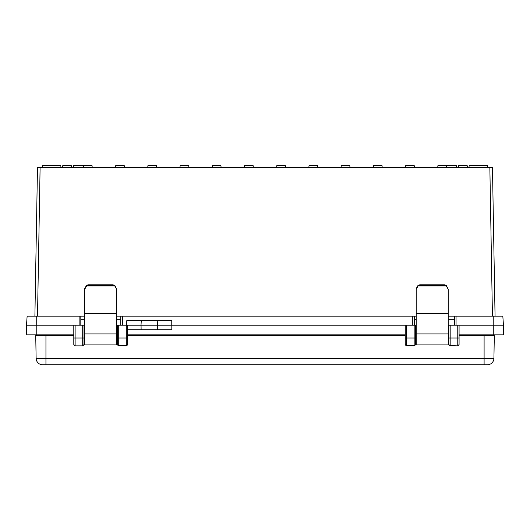 <?xml version="1.0" encoding="UTF-8"?>
<svg xmlns="http://www.w3.org/2000/svg" width="530" height="530" viewBox="0 0 530 530"><rect width="100%" height="100%" fill="white"/><g stroke="black" fill="none" stroke-linecap="round" stroke-linejoin="round"><path stroke-width="0.79" d="M487.607 167.632L487.414 165.797A0.656 0.656 0 0 0 486.765 165.214A0.656 0.656 0 0 1 487.414 165.797L469.143 165.797A0.656 0.656 0 0 1 469.792 165.214L486.765 165.214L469.792 165.214A0.656 0.656 0 0 0 469.143 165.797L468.951 167.632M34.894 316.178L37.484 167.632L40.101 167.632L37.511 316.178M492.443 316.178L489.852 167.632L40.101 167.632M489.852 167.632L492.469 167.632L495.06 316.178M42.347 167.632L42.539 165.797L60.811 165.797A0.656 0.656 0 0 0 60.162 165.214L54.981 165.214L60.162 165.214A0.656 0.656 0 0 1 60.811 165.797L61.003 167.632M446.677 167.632L446.485 165.797L456.343 165.797A0.656 0.656 0 0 0 455.694 165.214L443.564 165.214L455.694 165.214A0.656 0.656 0 0 1 456.343 165.797L456.535 167.632M92.246 167.632L92.054 165.797L73.61 165.797L73.418 167.632M317.602 165.797L317.795 167.632L317.602 165.797A0.656 0.656 0 0 0 316.947 165.214L309.666 165.214L316.947 165.214A0.656 0.656 0 0 1 317.602 165.797L309.017 165.797L308.824 167.632M341.89 165.214L349.171 165.214A0.656 0.656 0 0 1 349.82 165.797L341.234 165.797A0.656 0.656 0 0 1 341.89 165.214L349.171 165.214A0.656 0.656 0 0 1 349.82 165.797L350.012 167.632M341.234 165.797L341.042 167.632M374.107 165.214L381.388 165.214A0.656 0.656 0 0 1 382.044 165.797L373.458 165.797A0.656 0.656 0 0 1 374.107 165.214L381.388 165.214A0.656 0.656 0 0 1 382.044 165.797L382.236 167.632M373.458 165.797L373.266 167.632M406.331 165.214L413.612 165.214A0.656 0.656 0 0 1 414.261 165.797L405.675 165.797A0.656 0.656 0 0 1 406.331 165.214L413.612 165.214A0.656 0.656 0 0 1 414.261 165.797L414.453 167.632M405.675 165.797L405.483 167.632M445.829 165.214L438.548 165.214A0.656 0.656 0 0 0 437.899 165.797A0.656 0.656 0 0 1 438.548 165.214L445.829 165.214A0.656 0.656 0 0 1 446.485 165.797L437.899 165.797L437.707 167.632M458.443 167.632L458.635 165.797A0.656 0.656 0 0 1 459.291 165.214L466.572 165.214A0.656 0.656 0 0 1 467.221 165.797L458.635 165.797A0.656 0.656 0 0 1 459.291 165.214L466.572 165.214A0.656 0.656 0 0 1 467.221 165.797L467.414 167.632M277.448 165.214L284.729 165.214A0.656 0.656 0 0 1 285.378 165.797L276.793 165.797A0.656 0.656 0 0 1 277.448 165.214L284.729 165.214A0.656 0.656 0 0 1 285.378 165.797L285.571 167.632M276.793 165.797L276.6 167.632M245.224 165.214L252.505 165.214A0.656 0.656 0 0 1 253.161 165.797L244.575 165.797A0.656 0.656 0 0 1 245.224 165.214L252.505 165.214A0.656 0.656 0 0 1 253.161 165.797L253.353 167.632M244.575 165.797L244.383 167.632M213.007 165.214L220.288 165.214A0.656 0.656 0 0 1 220.937 165.797L212.351 165.797A0.656 0.656 0 0 1 213.007 165.214L220.288 165.214A0.656 0.656 0 0 1 220.937 165.797L221.129 167.632M212.351 165.797L212.159 167.632M180.783 165.214L188.064 165.214A0.656 0.656 0 0 1 188.72 165.797L180.134 165.797A0.656 0.656 0 0 1 180.783 165.214L188.064 165.214A0.656 0.656 0 0 1 188.72 165.797L188.912 167.632M180.134 165.797L179.942 167.632M148.566 165.214L155.846 165.214A0.656 0.656 0 0 1 156.496 165.797L147.91 165.797A0.656 0.656 0 0 1 148.566 165.214L155.846 165.214A0.656 0.656 0 0 1 156.496 165.797L156.688 167.632M147.91 165.797L147.718 167.632M116.342 165.214L123.622 165.214A0.656 0.656 0 0 1 124.278 165.797L115.692 165.797A0.656 0.656 0 0 1 116.342 165.214L123.622 165.214A0.656 0.656 0 0 1 124.278 165.797L124.47 167.632M115.692 165.797L115.5 167.632M84.124 165.214L91.405 165.214A0.656 0.656 0 0 1 92.054 165.797A0.656 0.656 0 0 0 91.405 165.214L84.124 165.214A0.656 0.656 0 0 0 83.468 165.797L83.276 167.632M62.54 167.632L62.732 165.797A0.656 0.656 0 0 1 63.381 165.214L70.662 165.214A0.656 0.656 0 0 1 71.318 165.797L62.732 165.797A0.656 0.656 0 0 1 63.381 165.214L70.662 165.214A0.656 0.656 0 0 1 71.318 165.797L71.51 167.632M416.189 316.178L116.686 316.178M84.674 316.178L27.129 316.178L26.5 325.175L73.802 325.175L36.729 325.175L36.729 316.178M456.058 325.175L456.058 316.178L448.208 316.178M122.443 325.175L122.443 316.178M141.285 320.676L157.231 320.676L157.516 325.175L141.006 325.175L141.285 320.676L126.763 320.676L126.756 325.175M157.231 320.676L171.76 320.676L171.766 325.175M415.474 325.175L415.474 344.546L414.162 345.858L406.57 345.858L405.258 344.546L405.258 325.175L141.053 325.175L141.126 329.726L171.813 329.726L171.813 325.175L416.189 325.175M412.751 316.178L412.751 325.175M84.018 341.121L84.018 344.546L82.707 345.858L75.114 345.858L73.802 344.546L73.802 325.175L84.674 325.175M116.686 325.175L118.72 325.175L118.72 345.858L117.408 344.546L117.408 325.175M459.079 334.834L503.334 334.834L503.5 325.175L459.079 325.175L459.079 344.546L457.768 345.858L450.175 345.858L448.864 344.546L448.864 325.175L450.175 325.175L450.175 345.858M448.208 325.175L448.864 325.175M141.006 325.175L127.624 325.175L127.624 344.546L126.312 345.858L118.72 345.858M503.454 325.175L502.824 316.178L456.058 316.178M79.129 316.178L79.129 325.175M80.818 325.175L80.818 316.178M120.754 325.175L120.754 316.178M80.818 319.285L84.674 319.285M116.686 319.285L120.754 319.285M454.376 325.175L454.376 316.178M414.433 325.175L414.433 316.178M414.433 319.285L416.189 319.285M448.208 319.285L454.376 319.285M71.318 165.797A0.656 0.656 0 0 0 70.662 165.214L63.381 165.214L70.662 165.214A0.656 0.656 0 0 1 71.318 165.797A0.656 0.656 0 0 0 70.662 165.214L63.381 165.214L70.662 165.214A0.656 0.656 0 0 1 71.318 165.797A0.656 0.656 0 0 0 70.662 165.214L63.381 165.214L70.662 165.214A0.656 0.656 0 0 1 71.318 165.797M62.732 165.797A0.656 0.656 0 0 1 63.381 165.214A0.656 0.656 0 0 0 62.732 165.797A0.656 0.656 0 0 1 63.381 165.214A0.656 0.656 0 0 0 62.732 165.797A0.656 0.656 0 0 1 63.381 165.214A0.656 0.656 0 0 0 62.732 165.797M467.221 165.797A0.656 0.656 0 0 0 466.572 165.214L459.291 165.214L466.572 165.214A0.656 0.656 0 0 1 467.221 165.797A0.656 0.656 0 0 0 466.572 165.214L459.291 165.214L466.572 165.214A0.656 0.656 0 0 1 467.221 165.797A0.656 0.656 0 0 0 466.572 165.214L459.291 165.214L466.572 165.214A0.656 0.656 0 0 1 467.221 165.797M458.635 165.797A0.656 0.656 0 0 1 459.291 165.214A0.656 0.656 0 0 0 458.635 165.797A0.656 0.656 0 0 1 459.291 165.214A0.656 0.656 0 0 0 458.635 165.797A0.656 0.656 0 0 1 459.291 165.214A0.656 0.656 0 0 0 458.635 165.797M309.017 165.797A0.656 0.656 0 0 1 309.666 165.214M74.26 165.214L86.39 165.214L74.26 165.214A0.656 0.656 0 0 0 73.61 165.797A0.656 0.656 0 0 1 74.26 165.214M43.188 165.214L60.162 165.214L43.188 165.214A0.656 0.656 0 0 0 42.539 165.797A0.656 0.656 0 0 1 43.188 165.214M459.079 344.546L459.079 338.027L448.864 338.027M117.408 344.546L117.408 338.027L126.312 338.027L126.312 325.175L118.72 325.175M127.624 344.546L127.624 338.027L126.312 338.027L126.312 345.553L118.72 345.553A1.312 1.312 0 0 1 117.408 344.242M405.258 334.834L127.624 334.834M75.114 325.175L75.114 345.553A1.312 1.312 0 0 1 73.802 344.242L73.802 344.546M415.474 334.834L416.189 334.834M448.208 334.834L448.864 334.834M84.018 334.834L84.674 334.834M116.686 334.834L117.408 334.834M73.802 334.834L26.712 334.834L26.546 325.175M493.271 334.834L493.271 325.175L450.175 325.175M126.312 325.175L127.624 325.175M157.489 329.726L157.562 325.175M127.624 329.726L141.126 329.726M493.92 358.353A6.546 6.546 0 0 1 487.375 364.786A6.546 6.546 0 0 0 493.92 358.353A6.546 6.546 0 0 1 487.375 364.786L42.672 364.786A6.546 6.546 0 0 1 36.126 358.353L493.92 358.353L494.318 335.477A0.656 0.656 0 0 1 494.974 334.834A0.656 0.656 0 0 0 494.318 335.477L459.079 335.477M36.126 358.353L35.729 335.477A0.656 0.656 0 0 0 35.073 334.834A0.656 0.656 0 0 1 35.729 335.477A0.656 0.656 0 0 0 35.073 334.834M84.018 325.175L84.018 344.242A1.312 1.312 0 0 1 82.707 345.553L82.707 325.175M448.864 341.121L448.864 339.187M406.57 325.175L406.57 338.027L415.474 338.027L415.474 344.546M444.113 285.219L420.283 285.219L420.283 284.802L444.113 284.802L446.313 285.279L448.208 289.373L446.313 285.995L444.113 285.219L444.484 284.789L419.912 284.789L418.084 285.279L416.189 288.631L416.189 344.917L448.208 344.917L448.208 333.94L416.189 333.94M448.208 289.373L448.208 333.94M420.283 285.219L418.084 285.995L416.189 289.373M448.208 313.396L416.189 313.396M112.599 285.219L88.762 285.219L88.762 284.802L112.599 284.802L114.798 285.279L116.686 289.373L114.798 285.995L112.599 285.219L112.969 284.789L88.391 284.789L86.562 285.279L84.674 288.631L84.674 344.917L116.686 344.917L116.686 333.94L84.674 333.94M116.686 289.373L116.686 333.94M88.762 285.219L86.562 285.995L84.674 289.373M116.686 313.396L84.674 313.396M493.225 316.178L493.225 325.175M484.102 364.786L484.102 334.834M448.864 335.477L448.208 335.477M416.189 335.477L415.474 335.477M405.258 335.477L127.624 335.477M117.408 335.477L116.686 335.477M84.674 335.477L84.018 335.477M73.802 335.477L35.729 335.477M45.944 364.786L45.944 334.834M36.775 334.834L36.775 325.175M75.114 345.858L82.707 345.858M73.802 338.027L84.018 338.027M126.312 345.858L126.312 345.553A1.312 1.312 0 0 0 127.624 344.242M457.768 345.858L450.175 345.553A1.312 1.312 0 0 1 448.864 344.242M459.079 344.242A1.312 1.312 0 0 1 457.768 345.553L457.768 325.175M405.258 338.027L406.57 338.027L406.57 345.553L414.162 345.553L414.162 325.175M405.258 344.242A1.312 1.312 0 0 0 406.57 345.553L406.57 345.858M414.162 345.858L414.162 345.553A1.312 1.312 0 0 0 415.474 344.242M446.313 285.995L418.084 285.995M114.798 285.995L86.562 285.995M84.018 341.088L84.674 341.088M116.686 341.088L117.408 341.088M84.018 337.292L84.674 337.292M116.686 337.292L117.408 337.292M415.474 341.088L416.189 341.088M448.208 341.088L448.864 341.088M415.474 337.292L416.189 337.292M448.208 337.292L448.864 337.292"/></g></svg>
